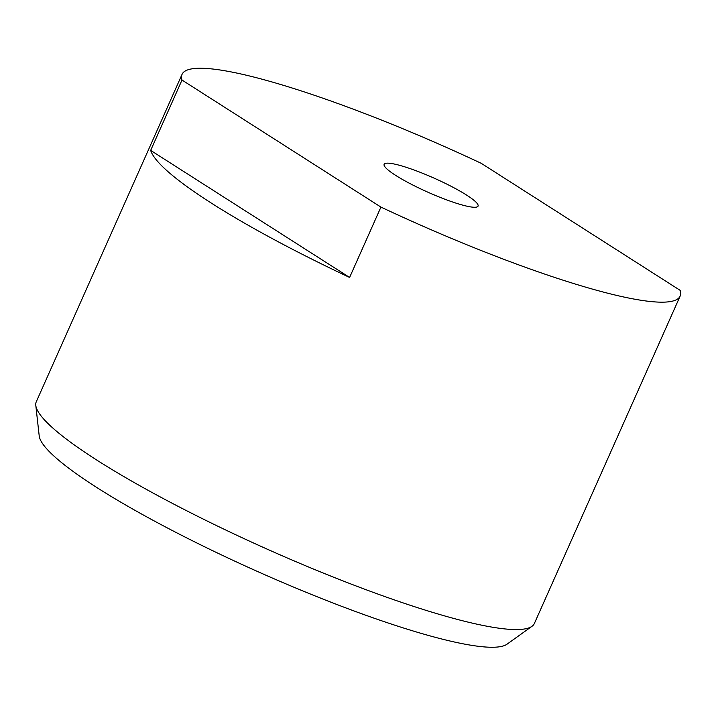 <?xml version="1.0" encoding="UTF-8"?>
<svg xmlns="http://www.w3.org/2000/svg" width="716" height="716" viewBox="0 0 716 716"><rect width="100%" height="100%" fill="white"/><g stroke="black" fill="none" stroke-linecap="round" stroke-linejoin="round"><path stroke-width="1.07" d="M35.8 405.408L39.21 435.901A257.026 38.431 24 0 0 96.857 487.542A257.026 38.431 24 0 0 339.688 605.575A257.026 38.431 24 0 0 507.026 644.185L531.97 626.312A272.608 40.767 -156 0 1 354.492 585.357A272.608 40.767 -156 0 1 96.937 460.173A272.608 40.767 -156 0 1 35.8 405.408A272.608 40.767 -156 0 1 36.292 401.73L182.061 74.339A272.608 40.767 -156 0 1 481.268 163.338L680.2 290.383A272.608 40.767 -156 0 1 680.137 296.093A272.608 40.767 -156 0 1 380.93 207.085L349.605 277.441A272.608 40.767 -156 0 1 150.673 150.396L181.998 80.04L380.93 207.085M395.572 175.322A51.409 7.688 -156 0 1 384.134 164.304A51.409 7.688 -156 0 1 434.227 178.195A51.409 7.688 -156 0 1 478.064 206.119A51.409 7.688 -156 0 1 446.104 199.674A51.409 7.688 -156 0 1 395.572 175.322M150.673 150.396L349.605 277.441M181.998 80.04A272.608 40.767 -156 0 1 182.061 74.339M680.137 296.093L534.369 623.484A272.608 40.767 -156 0 1 531.97 626.312"/></g></svg>
